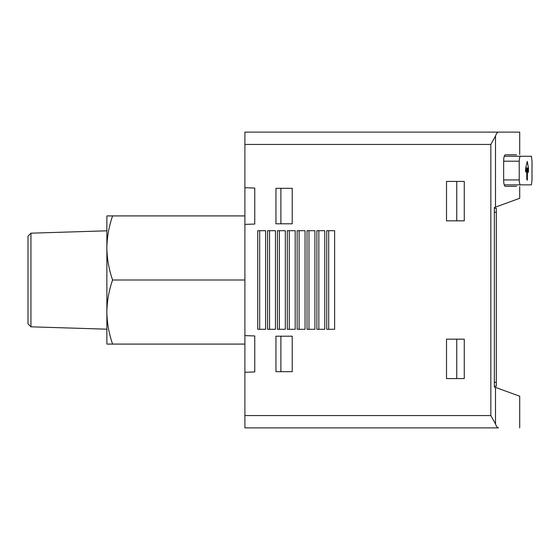 <?xml version="1.0" encoding="UTF-8"?>
<svg xmlns="http://www.w3.org/2000/svg" width="560" height="560" viewBox="0 0 560 560"><rect width="100%" height="100%" fill="white"/><g stroke="black" fill="none" stroke-linecap="round" stroke-linejoin="round"><path stroke-width="0.84" d="M112.595 215.915C108.941 226.38 107.03 237.062 106.876 247.961L106.876 215.915L244.902 215.915M112.595 280C108.941 290.465 107.03 301.147 106.876 312.039L106.876 247.961C107.037 258.846 108.948 269.528 112.595 280L244.902 280M112.595 344.085L106.876 344.085L106.876 312.039C107.037 322.931 108.948 333.613 112.595 344.085L244.902 344.085M490.84 415.562L244.902 415.562L244.902 427.889L498.491 427.889C497.357 427.84 496.363 426.538 495.502 423.983L490.84 415.562L490.84 144.438L244.902 144.438L244.902 224.392L254.758 224.049L254.758 188.062L244.902 187.719M244.902 415.562L244.902 372.281L254.758 371.938L254.758 335.951L244.902 335.608L244.902 372.281M244.902 335.608L244.902 224.392M498.491 132.111L519.715 132.111L498.491 132.111C497.357 132.16 496.363 133.462 495.502 136.017C496.363 133.462 497.364 132.16 498.491 132.111L244.902 132.111L244.902 144.438M532 161.196L532 179.928L532 161.196L531.419 156.268L520.534 156.268C519.764 156.583 519.323 158.228 519.225 161.196L519.225 179.928C519.323 182.896 519.764 184.541 520.534 184.863L531.419 184.863L532 179.928M528.255 172.158L527.499 167.923L526.764 167.923L525.924 172.158L525.581 171.458L525.644 168.294L527.268 161.392L528.493 168.294L528.374 172.396M527.499 167.923L527.317 180.229L526.764 179.242L526.764 167.923L525.714 167.923M516.509 154.791L505.239 154.791C504.308 155.169 503.776 157.143 503.65 160.706L503.65 180.425C503.776 183.988 504.308 185.955 505.239 186.34L516.509 186.34M519.715 186.606L519.715 198.296L494.333 207.536L494.333 386.974L519.715 396.207L519.715 427.889M520.534 156.268L504.224 156.268M520.534 184.863L504.224 184.863M495.502 207.109L495.502 136.017L490.84 144.438M495.502 387.394L495.502 423.983C496.363 426.538 497.364 427.84 498.491 427.889M464.268 220.843L464.268 181.412L446.516 181.412L446.516 220.843L464.268 220.843M464.268 378.588L464.268 339.157L446.516 339.157L446.516 378.588L464.268 378.588M292.222 371.686L292.222 336.196L275.954 336.196L275.954 371.686L292.222 371.686M292.222 223.804L292.222 188.314L275.954 188.314L275.954 223.804L292.222 223.804M334.621 329.294L334.621 230.706L326.732 230.706L326.732 329.294L334.621 329.294M324.758 329.294L324.758 230.706L316.869 230.706L316.869 329.294L324.758 329.294M314.902 329.294L314.902 230.706L307.013 230.706L307.013 329.294L314.902 329.294M305.039 329.294L305.039 230.706L297.15 230.706L297.15 329.294L305.039 329.294M295.183 329.294L295.183 230.706L287.294 230.706L287.294 329.294L295.183 329.294M285.32 329.294L285.32 230.706L277.438 230.706L277.438 329.294L285.32 329.294M275.464 329.294L275.464 230.706L267.575 230.706L267.575 329.294L275.464 329.294M265.601 329.294L265.601 230.706L257.719 230.706L257.719 329.294L265.601 329.294M494.333 386.232L496.307 386.232L496.307 208.278L494.333 208.278M259.686 329.294L259.686 230.706M269.549 329.294L269.549 230.706M279.405 329.294L279.405 230.706M289.268 329.294L289.268 230.706M299.124 329.294L299.124 230.706M308.987 329.294L308.987 230.706M318.843 329.294L318.843 230.706M328.699 329.294L328.699 230.706M280.889 223.804L280.889 188.314M280.889 371.686L280.889 336.196M456.764 378.588L456.764 339.157M456.764 220.843L456.764 181.412M30.954 233.184L28 236.138L28 323.862L30.954 326.816L30.954 233.184L106.876 230.811M519.225 161.196L503.65 161.196M519.225 179.928L503.65 179.928M496.307 212.219L494.333 212.219M496.307 382.291L494.333 382.291M528.542 168.994L527.695 168.994M528.542 171.458L528.136 171.458M528.493 168.294L527.569 168.294M527.499 179.242L526.764 179.242M519.715 154.518L519.715 132.111M30.954 326.816L106.876 329.189"/></g></svg>
